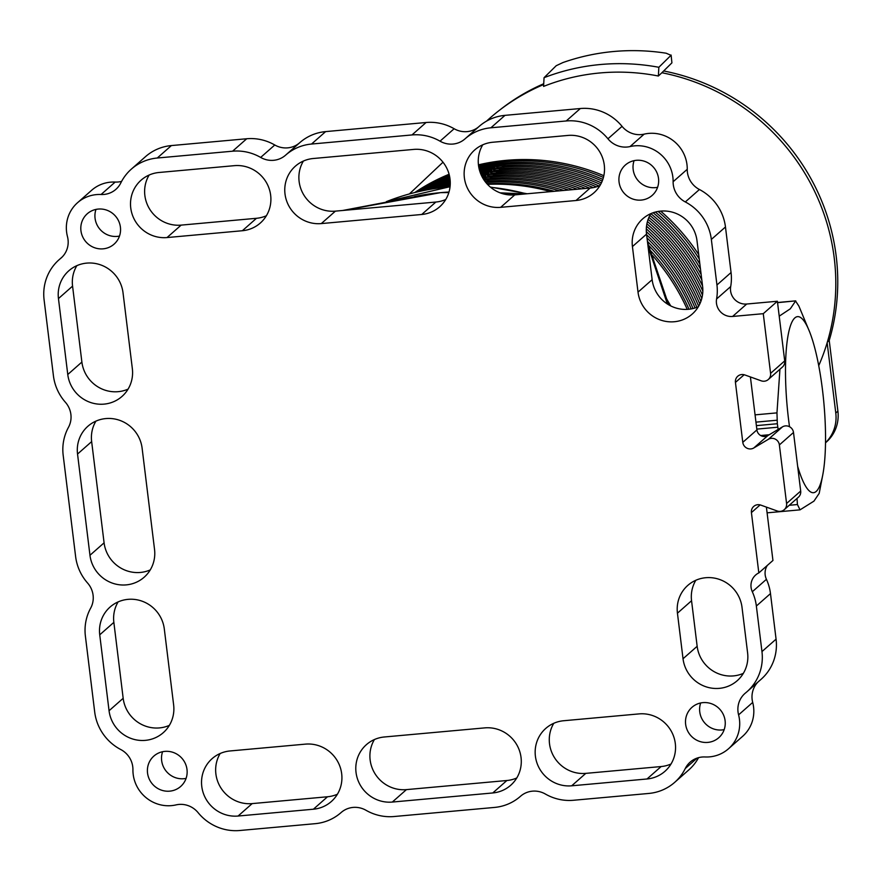 <?xml version="1.0" encoding="UTF-8"?>
<svg xmlns="http://www.w3.org/2000/svg" width="882" height="882" viewBox="0 0 882 882"><rect width="100%" height="100%" fill="white"/><g stroke="black" fill="none" stroke-linecap="round" stroke-linejoin="round"><path stroke-width="1.32" d="M797.648 466.291A88.387 18.423 84.8 0 0 816.181 491.439A88.387 18.423 84.8 0 0 822.741 475.045A88.387 18.423 84.8 0 0 809.808 332.338A88.387 18.423 84.8 0 0 794.869 317.895A88.387 18.423 84.8 0 0 789.522 426.745M822.741 475.045L819.191 493.38L813.932 501.141L800.029 509.851L797.438 504.537L797.008 498.44M809.808 332.338L798.905 306.12L795.575 301.038L790.316 308.799L779.214 316.164M777.538 302.504L795.718 300.861L777.56 302.669M779.942 369.238L776.965 412.875L777.329 423.735L756.381 425.631M778.133 429.446L777.329 423.735M91.651 441.606L77.539 454.043A33.152 32.05 48.6 0 1 87.902 426.249A33.152 32.05 48.6 0 1 105.829 418.575A33.152 32.05 48.6 0 1 142.112 448.188L154.537 549.431A33.152 32.05 48.6 0 1 144.174 577.214A33.152 32.05 48.6 0 1 126.247 584.887A33.152 32.05 48.6 0 1 89.964 555.274L104.087 542.838L91.651 441.606A33.152 32.05 48.6 0 1 95.929 421.122M150.26 569.904A33.152 32.05 48.6 0 1 140.37 572.451A33.152 32.05 48.6 0 1 104.087 542.838M72.567 286.132L58.455 298.579A33.152 32.05 48.6 0 1 68.818 270.785A33.152 32.05 48.6 0 1 86.745 263.112A33.152 32.05 48.6 0 1 123.017 292.725L132.344 368.654A33.152 32.05 48.6 0 1 121.981 396.448A33.152 32.05 48.6 0 1 88.773 401.828A33.152 32.05 48.6 0 1 67.771 374.508L81.883 362.061L72.567 286.132A33.152 32.05 48.6 0 1 76.844 265.658M707.816 742.401A20.253 19.58 48.6 0 1 687.31 730.252A20.253 19.58 48.6 0 1 691.984 707.32A20.253 19.58 48.6 0 1 702.932 702.634A20.253 19.58 48.6 0 1 723.438 714.784A20.253 19.58 48.6 0 1 718.764 737.716A20.253 19.58 48.6 0 1 707.816 742.401M724.177 729.623A20.253 19.58 48.6 0 1 721.928 729.965A20.253 19.58 48.6 0 1 700.683 702.965M103.128 248.834A20.253 19.58 48.6 0 1 82.621 236.685A20.253 19.58 48.6 0 1 87.285 213.753A20.253 19.58 48.6 0 1 98.244 209.067A20.253 19.58 48.6 0 1 118.739 221.217A20.253 19.58 48.6 0 1 114.076 244.149A20.253 19.58 48.6 0 1 103.128 248.834M119.489 236.056A20.253 19.58 48.6 0 1 117.24 236.398A20.253 19.58 48.6 0 1 95.995 209.398M619.054 181.99A20.253 19.58 48.6 0 1 625.393 165A20.253 19.58 48.6 0 1 645.679 161.715A20.253 19.58 48.6 0 1 658.512 178.407A20.253 19.58 48.6 0 1 652.184 195.396A20.253 19.58 48.6 0 1 631.887 198.682A20.253 19.58 48.6 0 1 619.054 181.99M657.586 187.304A20.253 19.58 48.6 0 1 633.166 169.542A20.253 19.58 48.6 0 1 634.092 160.645M169.708 791.154A20.253 19.58 48.6 0 1 149.212 779.004A20.253 19.58 48.6 0 1 153.876 756.072A20.253 19.58 48.6 0 1 164.824 751.387A20.253 19.58 48.6 0 1 185.33 763.536A20.253 19.58 48.6 0 1 180.667 786.468A20.253 19.58 48.6 0 1 169.708 791.154M186.08 778.376A20.253 19.58 48.6 0 1 183.831 778.718A20.253 19.58 48.6 0 1 162.586 751.718M113.855 622.372L99.732 634.819A33.152 32.05 48.6 0 1 110.107 607.025A33.152 32.05 48.6 0 1 143.303 601.645A33.152 32.05 48.6 0 1 164.306 628.965L173.633 704.894A33.152 32.05 48.6 0 1 163.258 732.688A33.152 32.05 48.6 0 1 145.343 740.362A33.152 32.05 48.6 0 1 109.059 710.738L123.171 698.301L113.855 622.372A33.152 32.05 48.6 0 1 118.122 601.899M169.355 725.368A33.152 32.05 48.6 0 1 159.455 727.915A33.152 32.05 48.6 0 1 123.171 698.301M728.51 748.763L742.622 736.327A34.993 33.825 -131.4 0 0 752.699 702.425L738.587 714.861A34.993 33.825 48.6 0 1 728.51 748.763A34.993 33.825 48.6 0 1 709.591 756.866A34.993 33.825 48.6 0 1 704.994 756.965A22.094 21.366 48.6 0 0 690.143 762.147A22.094 21.366 48.6 0 0 685.259 768.531A47.882 46.294 48.6 0 1 674.675 782.367A47.882 46.294 48.6 0 1 648.788 793.447L573.454 800.272A47.882 46.294 48.6 0 1 545.396 794.043A22.094 21.366 48.6 0 0 520.49 796.281A22.094 21.366 48.6 0 1 520.49 796.281A47.882 46.294 48.6 0 1 520.424 796.336A47.882 46.294 48.6 0 1 494.537 807.427L394.089 816.523A47.882 46.294 48.6 0 1 366.03 810.293A22.094 21.366 48.6 0 0 353.076 807.416A22.094 21.366 48.6 0 0 341.125 812.531A22.094 21.366 48.6 0 1 341.125 812.531A47.882 46.294 48.6 0 1 341.058 812.587A47.882 46.294 48.6 0 1 315.172 823.678L239.838 830.502A47.882 46.294 48.6 0 1 198.119 812.675A22.094 21.366 48.6 0 0 178.87 804.439A22.094 21.366 48.6 0 0 176.014 804.902A34.993 33.825 48.6 0 1 132.928 769.732A22.094 21.366 48.6 0 0 120.746 749.524A47.882 46.294 48.6 0 1 94.705 712.039L85.389 636.12A47.882 46.294 48.6 0 1 90.659 608.128A22.094 21.366 48.6 0 0 87.572 583.013A47.882 46.294 48.6 0 1 75.62 556.575L63.184 455.344A47.882 46.294 48.6 0 1 68.454 427.351A22.094 21.366 48.6 0 0 65.378 402.236A47.882 46.294 48.6 0 1 53.427 375.798L44.1 299.88A47.882 46.294 48.6 0 1 59.072 259.738A47.882 46.294 48.6 0 1 60.472 258.558L61.729 257.445M60.472 258.558A22.094 21.366 48.6 0 0 61.112 258.018A22.094 21.366 48.6 0 0 67.473 236.608A34.993 33.825 48.6 0 1 77.55 202.706A34.993 33.825 48.6 0 1 96.469 194.602A34.993 33.825 48.6 0 1 101.066 194.503L115.178 182.056A34.993 33.825 -131.4 0 0 110.581 182.155A34.993 33.825 -131.4 0 0 91.662 190.258L77.55 202.706M299.637 142.785A22.094 21.366 48.6 0 1 287.73 147.856A22.094 21.366 48.6 0 1 274.776 144.99A47.882 46.294 -131.4 0 0 246.717 138.75L171.384 145.574A47.882 46.294 -131.4 0 0 145.486 156.665L131.374 169.101A47.882 46.294 48.6 0 0 120.801 182.938A22.094 21.366 48.6 0 1 115.917 189.321A22.094 21.366 48.6 0 1 103.966 194.437A22.094 21.366 48.6 0 1 101.066 194.503M121.606 181.372A22.094 21.366 48.6 0 1 118.078 181.99A22.094 21.366 48.6 0 1 115.178 182.056M479.014 126.534A22.094 21.366 48.6 0 1 454.142 128.739A47.882 46.294 -131.4 0 0 426.083 122.499L325.634 131.605A47.882 46.294 -131.4 0 0 299.748 142.686L285.636 155.133A47.882 46.294 48.6 0 0 285.581 155.166A22.094 21.366 48.6 0 1 285.57 155.188A22.094 21.366 48.6 0 1 273.618 160.304A22.094 21.366 48.6 0 1 260.664 157.426L274.776 144.99M644.158 134.13L630.046 146.566A34.993 33.825 48.6 0 1 634.566 145.85A34.993 33.825 48.6 0 1 673.12 181.736L687.243 169.289A34.993 33.825 -131.4 0 0 648.689 133.403A34.993 33.825 -131.4 0 0 644.158 134.13A22.094 21.366 48.6 0 1 622.053 126.358A47.882 46.294 -131.4 0 0 580.334 108.53L505 115.355A47.882 46.294 -131.4 0 0 479.113 126.435A47.882 46.294 -131.4 0 0 479.069 126.479L465.046 138.838M766.392 507.106L772.941 560.467L758.829 572.914L751.42 512.585A7.365 7.122 48.6 0 1 760.824 505.11L777.174 510.976A7.365 7.122 -131.4 0 0 786.579 503.49L779.379 444.925A7.365 7.122 -131.4 0 0 768.376 439.302L753.801 447.968A7.365 7.122 48.6 0 1 742.787 442.334L735.434 382.424A7.365 7.122 48.6 0 1 744.838 374.949L761.188 380.815A7.365 7.122 -131.4 0 0 768.288 379.514L782.4 367.066A7.365 7.122 48.6 0 0 784.704 360.892L777.384 301.247L746.701 304.025A14.729 14.244 48.6 0 1 730.693 286.551A47.882 46.294 -131.4 0 0 731.057 272.538L725.467 226.983A47.882 46.294 -131.4 0 0 699.426 189.509L685.303 201.945A22.094 21.366 48.6 0 1 673.286 184.647A22.094 21.366 48.6 0 1 673.12 181.736M699.426 189.509A22.094 21.366 48.6 0 1 687.398 172.21A22.094 21.366 48.6 0 1 687.243 169.289M750.406 376.945L756.91 429.898A7.365 7.122 -131.4 0 0 767.924 435.521L782.488 426.855A7.365 7.122 48.6 0 1 793.502 432.489L800.691 491.053A7.365 7.122 48.6 0 1 798.386 497.228L784.274 509.664M776.072 639.152L761.96 651.589A47.882 46.294 48.6 0 1 746.977 691.731L761.1 679.294A47.882 46.294 -131.4 0 0 776.072 639.152L770.482 593.597A47.882 46.294 -131.4 0 0 766.425 579.309A14.729 14.244 48.6 0 1 767.318 565.428M752.699 702.425A22.094 21.366 48.6 0 1 757.98 682.04M674.675 782.367L688.798 769.92A47.882 46.294 -131.4 0 0 698.566 757.66M299.748 142.686A47.882 46.294 -131.4 0 0 299.704 142.73L285.68 155.089M516.775 777.968A33.152 32.05 48.6 0 1 506.874 780.515L406.426 789.622A33.152 32.05 48.6 0 1 375.225 774.065A33.152 32.05 48.6 0 1 374.42 739.535M266.375 215.748A33.152 32.05 48.6 0 1 256.475 218.295L181.141 225.119A33.152 32.05 48.6 0 1 149.94 209.563A33.152 32.05 48.6 0 1 149.135 175.033M600.003 185.518A33.152 32.05 48.6 0 1 590.102 188.064L514.768 194.889A33.152 32.05 48.6 0 1 483.568 179.333A33.152 32.05 48.6 0 1 482.763 144.802M445.752 199.497A33.152 32.05 48.6 0 1 435.851 202.044L335.403 211.14A33.152 32.05 48.6 0 1 304.202 195.584A33.152 32.05 48.6 0 1 303.397 161.053M671.037 763.999A33.152 32.05 48.6 0 1 661.136 766.546L585.802 773.371A33.152 32.05 48.6 0 1 554.591 757.814A33.152 32.05 48.6 0 1 553.797 723.284M698.312 306.76A33.152 32.05 48.6 0 1 652.14 279.693L646.539 234.138A33.152 32.05 48.6 0 1 650.817 213.653M743.328 673.363A33.152 32.05 48.6 0 1 697.155 646.297L691.554 600.741A33.152 32.05 48.6 0 1 695.832 580.268M128.066 389.127A33.152 32.05 48.6 0 1 81.883 362.061M337.409 794.219A33.152 32.05 48.6 0 1 327.509 796.766L252.175 803.601A33.152 32.05 48.6 0 1 220.974 788.045A33.152 32.05 48.6 0 1 220.169 753.504M77.539 454.043L89.964 555.274M252.175 803.601L238.063 816.037A33.152 32.05 48.6 0 1 204.503 796.148A33.152 32.05 48.6 0 1 212.143 758.63A33.152 32.05 48.6 0 1 230.07 750.957L305.404 744.132A33.152 32.05 48.6 0 1 338.953 764.021A33.152 32.05 48.6 0 1 331.312 801.54A33.152 32.05 48.6 0 1 313.397 809.213L327.509 796.766M238.063 816.037L313.397 809.213M58.455 298.579L67.771 374.508M691.554 600.741L677.442 613.188A33.152 32.05 48.6 0 1 687.806 585.394A33.152 32.05 48.6 0 1 721.013 580.014A33.152 32.05 48.6 0 1 742.016 607.334L747.605 652.889A33.152 32.05 48.6 0 1 737.242 680.683A33.152 32.05 48.6 0 1 704.034 686.064A33.152 32.05 48.6 0 1 683.032 658.744L697.155 646.297M677.442 613.188L683.032 658.744M638.017 292.129A33.152 32.05 48.6 0 0 659.019 319.449A33.152 32.05 48.6 0 0 692.227 314.069A33.152 32.05 48.6 0 0 702.59 286.275L697.001 240.72A33.152 32.05 48.6 0 0 675.998 213.4A33.152 32.05 48.6 0 0 642.791 218.78A33.152 32.05 48.6 0 0 632.427 246.574L638.017 292.129L652.14 279.693M585.802 773.371L571.679 785.807A33.152 32.05 48.6 0 1 538.13 765.929A33.152 32.05 48.6 0 1 545.771 728.411A33.152 32.05 48.6 0 1 563.686 720.737L639.031 713.902A33.152 32.05 48.6 0 1 672.58 733.791A33.152 32.05 48.6 0 1 664.94 771.309A33.152 32.05 48.6 0 1 647.013 778.982L661.136 766.546M571.679 785.807L647.013 778.982M335.403 211.14L321.291 223.587L421.728 214.48L435.851 202.044M321.291 223.587A33.152 32.05 48.6 0 1 287.741 203.698A33.152 32.05 48.6 0 1 295.371 166.18A33.152 32.05 48.6 0 1 313.297 158.506L413.746 149.411A33.152 32.05 48.6 0 1 447.295 169.289A33.152 32.05 48.6 0 1 439.655 206.807A33.152 32.05 48.6 0 1 421.728 214.48M514.768 194.889L500.656 207.336L575.99 200.512L590.102 188.064M500.656 207.336A33.152 32.05 48.6 0 1 467.107 187.447A33.152 32.05 48.6 0 1 474.737 149.929A33.152 32.05 48.6 0 1 492.663 142.256L567.997 135.431A33.152 32.05 48.6 0 1 601.546 155.32A33.152 32.05 48.6 0 1 593.906 192.838A33.152 32.05 48.6 0 1 575.99 200.512M181.141 225.119L167.029 237.556L242.363 230.731L256.475 218.295M167.029 237.556A33.152 32.05 48.6 0 1 133.48 217.678A33.152 32.05 48.6 0 1 141.12 180.16A33.152 32.05 48.6 0 1 159.036 172.486L234.369 165.662A33.152 32.05 48.6 0 1 267.93 185.54A33.152 32.05 48.6 0 1 260.289 223.058A33.152 32.05 48.6 0 1 242.363 230.731M406.426 789.622L392.314 802.058A33.152 32.05 48.6 0 1 358.765 782.18A33.152 32.05 48.6 0 1 366.405 744.662A33.152 32.05 48.6 0 1 384.32 736.988L484.769 727.882A33.152 32.05 48.6 0 1 518.318 747.771A33.152 32.05 48.6 0 1 510.678 785.289A33.152 32.05 48.6 0 1 492.762 792.962L506.874 780.515M392.314 802.058L492.762 792.962M99.732 634.819L109.059 710.738M766.425 579.309L752.313 591.745A14.729 14.244 48.6 0 1 758.829 572.914M752.313 591.745A47.882 46.294 48.6 0 1 756.359 606.033L770.482 593.597M761.96 651.589L756.359 606.033M746.977 691.731A47.882 46.294 48.6 0 1 745.588 692.91A22.094 21.366 48.6 0 0 744.948 693.45A22.094 21.366 48.6 0 0 738.587 714.861M131.374 169.101A47.882 46.294 48.6 0 1 157.261 158.021L171.384 145.574M246.717 138.75L232.594 151.197L157.261 158.021M232.594 151.197A47.882 46.294 48.6 0 1 260.664 157.426M285.636 155.133A47.882 46.294 48.6 0 1 311.522 144.042L325.634 131.605M426.083 122.499L411.971 134.946L311.522 144.042M411.971 134.946A47.882 46.294 48.6 0 1 440.03 141.175L454.142 128.739M580.334 108.53L566.222 120.966L490.888 127.791A47.882 46.294 48.6 0 0 465.001 138.882A47.882 46.294 48.6 0 0 464.957 138.915A22.094 21.366 48.6 0 1 464.935 138.937A22.094 21.366 48.6 0 1 440.03 141.175M566.222 120.966A47.882 46.294 48.6 0 1 607.941 138.794L622.053 126.358M630.046 146.566A22.094 21.366 48.6 0 1 607.941 138.794M685.303 201.945A47.882 46.294 48.6 0 1 711.344 239.43L725.467 226.983M731.057 272.538L716.945 284.985L711.344 239.43M716.945 284.985A47.882 46.294 48.6 0 1 716.581 298.987L730.693 286.551M746.701 304.025L732.589 316.462A14.729 14.244 48.6 0 1 716.581 298.987M732.589 316.462L763.272 313.683L777.384 301.247M768.288 379.514A7.365 7.122 -131.4 0 0 770.592 373.34L763.272 313.683M667.035 302.835L666.99 299.957L647.719 242.925L648.193 246.651L667.376 304.003M448.993 192.044A229.816 222.187 -131.4 0 0 440.57 192.64L448.938 192.254M648.016 246.111L648.094 246.74M414.595 196.554A229.816 222.187 48.6 0 1 440.537 192.651L448.85 192.541M501.472 193.334L522.353 194.205M487.47 184.349A206.52 199.674 48.6 0 1 550.721 191.637M652.393 255.372A206.52 199.674 48.6 0 1 687.254 309.384M344.267 210.335L440.537 192.651A1143.193 1105.267 -131.4 0 0 440.537 192.651L423.404 195.087M418.333 191.615A206.168 199.332 48.6 0 1 449.6 176.444M478.915 167.889A206.168 199.332 48.6 0 1 498.098 164.846L498.121 164.956A206.046 199.211 48.6 0 1 501.704 164.592A206.046 199.211 48.6 0 1 505.143 164.317M417.109 191.901A206.234 199.398 48.6 0 1 449.445 175.716M478.728 166.896A206.234 199.398 48.6 0 1 503.104 163.148A206.234 199.398 48.6 0 1 602.836 179.377M415.885 192.199A206.311 199.464 48.6 0 1 449.258 174.934M478.562 165.805A206.311 199.464 48.6 0 1 504.702 161.66A206.311 199.464 48.6 0 1 603.431 177.436M658.369 76.017L658.854 67.286A218.008 210.776 -131.4 0 0 544.062 77.682L543.577 86.414A210.677 203.687 -131.4 0 1 658.369 76.017L661.875 72.743A210.831 203.841 48.6 0 1 834.24 258.062A210.831 203.841 48.6 0 1 827.151 342.745A210.831 203.841 48.6 0 1 818.728 365.655M827.338 342.128L829.223 340.474A210.666 203.676 -131.4 0 0 758.134 115.421A210.666 203.676 -131.4 0 0 663.661 70.979M543.72 83.735A210.666 203.676 -131.4 0 0 499.521 110.217M829.223 340.474L837.9 411.155L835.783 413.019A36.835 35.611 48.6 0 1 825.497 442.753M825.497 442.808L826.379 442.036A36.835 35.611 -131.4 0 0 837.9 411.155M827.151 342.745L835.783 413.019M486.555 121.121A210.831 203.841 48.6 0 1 543.676 84.54M414.937 192.43A206.377 199.53 48.6 0 1 449.081 174.261M478.441 164.846A206.377 199.53 48.6 0 1 603.839 175.705M660.651 211.118A206.377 199.53 48.6 0 1 698.698 254.589M671.919 62.843L671.103 55.059L671.919 62.843L661.875 72.743M658.854 67.286L670.993 55.323L666.186 53.218A219.232 211.956 48.6 0 0 562.87 62.578L556.2 65.72L544.062 77.682M658.093 211.46A206.311 199.464 48.6 0 1 699.239 258.966M655.403 212.055A206.234 199.398 48.6 0 1 699.878 264.126M601.414 182.883A206.101 199.266 48.6 0 0 503.688 165.662L505.265 164.195A206.168 199.332 48.6 0 1 602.219 181.064M653.176 212.738A206.168 199.332 48.6 0 1 700.462 268.944M650.883 213.631A206.101 199.266 48.6 0 1 701.146 274.478M503.688 165.662L503.743 167.227M503.699 165.761A204.701 197.91 -131.4 0 0 498.286 166.279L498.121 164.956M498.286 166.279L496.566 167.878L496.522 166.312L498.098 164.846M419.843 191.273A206.101 199.266 48.6 0 1 449.765 177.271M479.158 168.98A206.101 199.266 48.6 0 1 496.522 166.312M501.847 167.371A204.624 197.833 -131.4 0 0 496.566 167.878M421.409 190.931A206.035 199.2 48.6 0 1 449.886 178.054M479.422 170.005A206.035 199.2 48.6 0 1 495.067 167.668L495.375 168.991A204.569 197.777 48.6 0 1 500.689 168.484A205.958 199.134 48.6 0 1 598.966 185.959M500.733 170.028L500.689 168.462L502.233 167.018A206.035 199.2 48.6 0 1 600.576 184.525M649.858 215.373A206.035 199.2 48.6 0 1 701.807 279.859M648.92 217.358A205.958 199.134 48.6 0 1 702.546 285.922M495.375 168.991L493.556 170.678A204.481 197.7 48.6 0 1 498.848 170.171M493.556 170.678L493.512 169.112L495.067 167.668M423.272 190.534A205.958 199.134 48.6 0 1 450.007 178.903M479.742 171.097A205.958 199.134 48.6 0 1 493.512 169.112M425.256 190.137A205.892 199.067 48.6 0 1 450.107 179.741M480.084 172.155A205.892 199.067 48.6 0 1 492.035 170.491L492.343 171.814A204.426 197.645 48.6 0 1 497.68 171.306M593.321 187.612A205.826 199.001 48.6 0 0 497.68 171.262L499.212 169.84A205.892 199.067 48.6 0 1 596.386 186.852M648.138 219.353A205.892 199.067 48.6 0 1 702.833 291.071M647.454 221.525A205.826 199.001 48.6 0 1 702.48 295.15M497.68 171.262L497.724 172.828M492.343 171.814L490.557 173.478A204.348 197.568 48.6 0 1 495.838 172.971M490.557 173.478L490.502 171.913L492.035 170.491M427.55 189.696A205.826 199.001 48.6 0 1 450.184 180.634M480.492 173.258A205.826 199.001 48.6 0 1 490.502 171.913M430.074 189.244A205.76 198.924 48.6 0 1 450.239 181.527M480.933 174.36A205.76 198.924 48.6 0 1 489.003 173.313L489.312 174.636A204.293 197.513 48.6 0 1 494.681 174.118M585.626 188.472A205.682 198.858 48.6 0 0 494.681 174.052L496.18 172.663A205.76 198.924 48.6 0 1 589.661 188.109M646.914 223.785A205.76 198.924 48.6 0 1 701.785 298.502M646.528 226.2A205.682 198.858 48.6 0 1 700.881 301.39M494.681 174.052L494.725 175.628M489.312 174.636L487.548 176.279A204.205 197.436 48.6 0 1 492.84 175.772M487.548 176.279L487.503 174.702L489.003 173.313M432.908 188.77A205.682 198.858 48.6 0 1 450.261 182.442M481.429 175.463A205.682 198.858 48.6 0 1 487.503 174.702M689.007 309.24A205.197 198.395 -131.4 0 0 650.707 250.819M554.359 191.306A205.197 198.395 -131.4 0 0 486.93 183.765M436.138 188.274A205.616 198.792 48.6 0 1 450.272 183.401M481.991 176.609A205.616 198.792 48.6 0 1 485.971 176.135L486.28 177.458A204.15 197.381 48.6 0 1 491.671 176.94M577.313 189.222A205.55 198.726 48.6 0 0 491.671 176.852L493.148 175.485A205.616 198.792 48.6 0 1 581.436 188.847M646.319 228.835A205.616 198.792 48.6 0 1 699.79 303.992M646.33 231.591A205.55 198.726 48.6 0 1 698.632 306.219M491.671 176.852L491.715 178.429M486.28 177.458L484.538 179.079A204.073 197.303 48.6 0 1 489.83 178.572M484.538 179.079L484.494 177.502L485.971 176.135M439.655 187.789A205.55 198.726 48.6 0 1 450.239 184.338M482.597 177.723A205.55 198.726 48.6 0 1 484.494 177.502M691.179 308.932A205.274 198.461 -131.4 0 0 648.689 245.461M559.464 190.843A205.274 198.461 -131.4 0 0 485.806 182.442M563.874 190.446A205.341 198.527 -131.4 0 0 487.085 181.13L485.75 182.376M693.054 308.535A205.341 198.527 -131.4 0 0 647.432 241.381M443.844 187.282A205.473 198.659 48.6 0 1 450.184 185.352M484.13 180.182A204.007 197.237 48.6 0 1 488.672 179.763M568.614 190.016A205.407 198.593 48.6 0 0 488.661 179.652L490.116 178.307A205.473 198.659 48.6 0 1 572.87 189.63M646.627 234.788A205.473 198.659 48.6 0 1 696.879 307.344M647.002 237.92A205.407 198.593 48.6 0 1 695.082 307.972M488.661 179.652L488.705 181.229M485.078 181.516A203.929 197.171 48.6 0 1 486.82 181.372M448.277 186.841A205.407 198.593 48.6 0 1 450.107 186.323M777.77 427.219L756.811 429.115M755.951 422.136L776.91 420.229M769.225 434.749L760.659 435.521M776.965 412.875L755.058 414.86M789.247 505.287L797.438 504.537M782.488 426.855L768.376 439.302M646.539 234.138L632.427 246.574M751.42 512.585L760.141 504.901M697.089 758.112L685.259 768.531M490.888 127.791L505 115.355M784.704 360.892L770.592 373.34M744.154 374.74L735.434 382.424M756.91 429.898L742.787 442.334M767.924 435.521L753.801 447.968M779.379 444.925L793.502 432.489M800.691 491.053L786.579 503.49M670.077 305.591A229.177 221.58 -131.4 0 0 667.178 300.608M526.333 193.842A229.177 221.58 -131.4 0 0 490.59 187.282M450.052 186.83A229.177 221.58 -131.4 0 0 386.481 201.614M767.086 512.839L800.029 509.851M59.072 259.738L62.192 256.982M465.001 138.882L479.113 126.435M386.305 201.647L450.063 186.686M490.293 187.039L527.16 193.764M666.737 299.064L670.728 305.922M666.99 299.957L668.336 304.61M525.474 193.919L500.116 192.838M423.867 195.01L342.668 210.489M409.48 193.853L442.996 162.222"/></g></svg>
